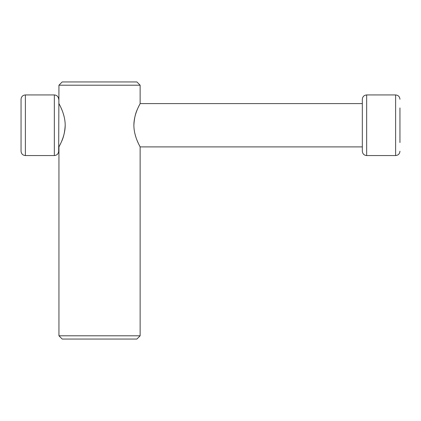<?xml version="1.0" encoding="UTF-8"?>
<svg xmlns="http://www.w3.org/2000/svg" width="421" height="421" viewBox="0 0 421 421"><rect width="100%" height="100%" fill="white"/><g stroke="black" fill="none" stroke-linecap="round" stroke-linejoin="round"><path stroke-width="0.63" d="M58.945 335.805L140.135 335.805L136.888 339.058L62.192 339.058L58.945 335.805L58.945 146.897C58.698 146.982 65.155 137.057 65.197 125.326C65.197 113.459 58.682 103.503 58.945 103.598L59.829 105.308M362.328 103.598L140.135 103.598L140.135 85.195L58.945 85.195L58.672 151.228C58.414 153.86 56.967 155.302 54.341 155.56L25.381 155.56C22.75 155.302 21.308 153.86 21.05 151.228L21.05 99.267C21.308 96.635 22.75 95.193 25.381 94.936L25.381 155.56M133.878 125.095C134.246 118.538 135.462 113.17 137.535 108.981M138.262 107.355L139.909 104.029M140.135 103.598C140.377 103.513 133.925 113.438 133.878 125.169C133.883 137.035 140.393 146.992 140.135 146.897L139.251 145.187M139.24 145.171L138.804 144.287M138.277 143.172L137.125 140.519M135.936 137.314L134.883 133.599M65.197 125.4C64.792 132.22 63.508 137.735 61.355 141.945M60.819 143.14L59.172 146.466M59.835 105.324L60.271 106.208M60.803 107.323L61.955 109.976M63.139 113.181L64.197 116.896M140.135 85.195L136.888 81.942L62.192 81.942L58.945 85.195M399.95 107.929L399.95 142.566M362.328 99.267L362.328 151.228C362.586 153.86 364.033 155.302 366.659 155.56L366.659 94.936C364.033 95.193 362.586 96.635 362.328 99.267M58.672 99.267C58.414 96.635 56.967 95.193 54.341 94.936L54.341 155.56M399.95 99.267C399.692 96.635 398.25 95.193 395.619 94.936L395.619 155.56C398.25 155.302 399.692 153.86 399.95 151.228M140.135 335.805L140.135 146.897L362.328 146.897M58.945 146.897L58.672 146.897M54.341 94.936L25.381 94.936M395.619 94.936L366.659 94.936M395.619 155.56L366.659 155.56"/></g></svg>
